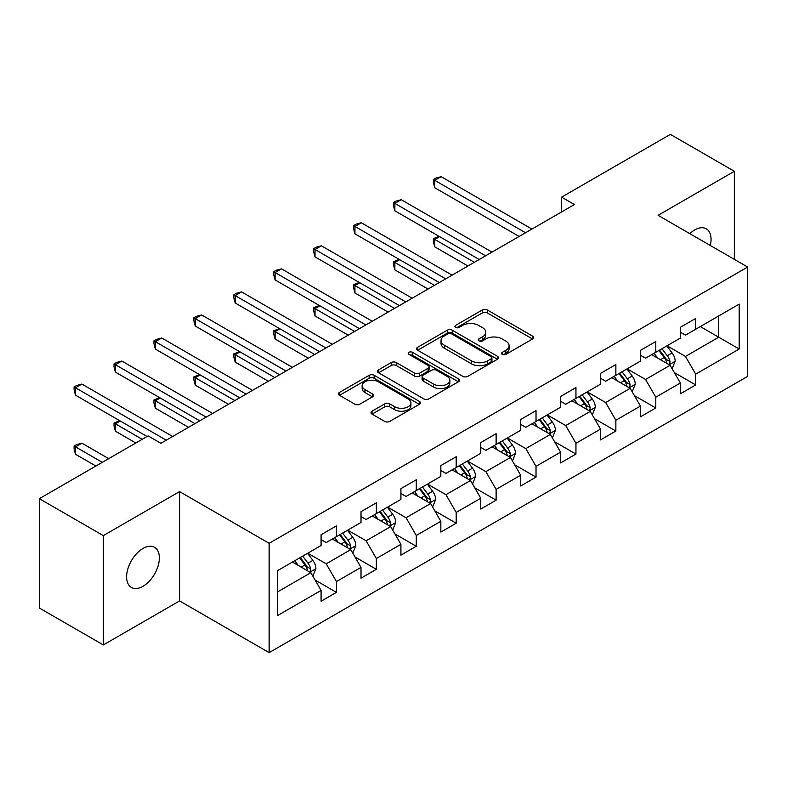<?xml version="1.0" encoding="UTF-8"?>
<svg xmlns="http://www.w3.org/2000/svg" width="787" height="787" viewBox="0 0 787 787"><rect width="100%" height="100%" fill="white"/><g stroke="black" fill="none" stroke-linecap="round" stroke-linejoin="round"><path stroke-width="1.18" d="M502.322 354.396A2.489 1.436 0 0 0 505.844 354.396L532.524 338.981A3.551 2.046 0 0 0 533.566 337.534A3.551 2.046 0 0 0 532.524 336.088L487.32 309.98A3.551 2.046 0 0 0 482.293 309.98L455.604 325.385A2.489 1.436 0 0 0 454.876 326.408A2.489 1.436 0 0 0 455.604 327.422A2.489 1.436 0 0 0 459.126 327.422L462.579 325.425A11.362 6.562 0 0 1 478.653 325.425L482.421 327.599A11.362 6.562 0 0 1 485.746 332.242A11.362 6.562 0 0 1 482.421 336.885L478.968 338.872A2.489 1.436 0 0 0 478.24 339.895A2.489 1.436 0 0 0 478.968 340.909A2.489 1.436 0 0 0 482.48 340.909L485.933 338.912A11.362 6.562 0 0 1 502.008 338.912L505.775 341.086A11.362 6.562 0 0 1 509.11 345.729A11.362 6.562 0 0 1 505.775 350.372L502.322 352.36A2.489 1.436 0 0 0 501.594 353.373A2.489 1.436 0 0 0 502.322 354.396L502.322 352.36M142.988 586.295A23.157 13.369 120 0 0 158.118 565.883A23.157 13.369 120 0 0 154.567 547.329A23.157 13.369 120 0 0 142.988 548.47A23.157 13.369 120 0 0 127.858 568.883A23.157 13.369 120 0 0 131.409 587.446A23.157 13.369 120 0 0 142.988 586.295M710.317 245.485A23.157 13.369 120 0 0 706.264 228.81A23.157 13.369 120 0 0 694.685 229.952A23.157 13.369 120 0 0 689.796 233.641M372.025 411.198A3.551 2.046 0 0 0 370.992 412.654A3.551 2.046 0 0 0 372.025 414.1L384.715 421.429A3.551 2.046 0 0 0 389.732 421.429L419.373 404.311A3.551 2.046 0 0 0 420.415 402.865A3.551 2.046 0 0 0 419.373 401.409L374.159 375.31A3.551 2.046 0 0 0 369.142 375.31L339.502 392.418A3.551 2.046 0 0 0 338.459 393.874A3.551 2.046 0 0 0 339.502 395.32L354.829 404.164A3.551 2.046 0 0 0 359.846 404.164L372.536 396.845A3.551 2.046 0 0 0 373.569 395.399A3.551 2.046 0 0 0 372.536 393.943L364.932 389.555A9.503 5.489 0 0 1 362.148 385.679A9.503 5.489 0 0 1 368.021 380.613A9.503 5.489 0 0 1 378.37 381.803L408.138 398.979A9.503 5.489 0 0 1 410.922 402.865A9.503 5.489 0 0 1 405.049 407.932A9.503 5.489 0 0 1 394.7 406.741L389.732 403.879A3.551 2.046 0 0 0 384.715 403.879L372.025 411.198L372.025 414.1M179.574 491.6L103.323 535.622L39.35 498.683L39.35 608.017L103.323 644.947L179.574 600.924L269.134 652.63L269.134 543.305L179.574 491.6L179.574 600.924M734.34 259.356L734.34 171.3L658.089 215.333L747.65 267.039L269.134 543.305M734.34 171.3L670.376 134.37L561.623 197.153L561.623 211.929M39.35 498.683L148.104 435.9L160.892 443.288L574.412 204.541L561.623 197.153M462.825 376.324A3.551 2.046 0 0 0 467.852 376.324L497.492 359.216A3.551 2.046 0 0 0 498.525 357.76A3.551 2.046 0 0 0 497.492 356.314L452.279 330.215A3.551 2.046 0 0 0 447.252 330.215L417.622 347.323A3.551 2.046 0 0 0 416.579 348.769A3.551 2.046 0 0 0 417.622 350.225L462.825 376.324M409.948 354.927A2.489 1.436 0 0 1 412.467 355.281L412.467 352.33L458.428 378.862A3.551 2.046 0 0 1 459.47 380.318A3.551 2.046 0 0 1 458.428 381.764L428.797 398.871A3.551 2.046 0 0 1 423.77 398.871L378.557 372.772L378.557 369.87A3.551 2.046 0 0 0 377.524 371.326A3.551 2.046 0 0 0 378.557 372.772M378.557 369.87L391.247 362.551A3.551 2.046 0 0 1 396.264 362.551L414.601 373.136A3.551 2.046 0 0 0 419.628 373.136L428.039 368.277A3.551 2.046 0 0 0 429.082 366.831A3.551 2.046 0 0 0 428.039 365.375L408.955 354.357A2.489 1.436 0 0 1 408.227 353.343A2.489 1.436 0 0 1 409.761 352.015A2.489 1.436 0 0 1 412.467 352.33M269.134 652.63L747.65 376.363L747.65 267.039M315.066 580.019L336.433 592.355L336.433 581.563L361.007 567.388L361.007 578.17L376.353 569.306L376.353 558.524L400.917 544.338L400.917 555.12L416.274 546.257L416.274 535.475L440.838 521.289L440.838 532.081L456.194 523.217L456.194 512.426L480.759 498.25L480.759 509.032L496.115 500.168L496.115 489.376L520.679 475.2L520.679 485.982L536.026 477.119L536.026 466.337L560.6 452.151L560.6 462.933L575.946 454.069L575.946 443.288L600.511 429.102L600.511 439.894L615.867 431.03L615.867 420.238L640.431 406.062L640.431 416.844L655.787 407.981L655.787 397.189L680.352 383.013L680.352 393.795L695.708 384.932L695.708 374.15L739.209 349.035L739.209 304.116L718.738 315.941L718.738 337.21L739.209 349.035M336.433 592.355L321.086 601.219L321.086 590.437L277.585 615.552L277.585 570.634L321.086 545.519L321.086 534.737L336.433 525.873L336.433 536.655L361.007 522.47L361.007 511.688L376.353 502.824L376.353 513.606L400.917 499.43L400.917 488.638L416.274 479.775L416.274 490.567L440.838 476.381L440.838 465.599L456.194 456.726L456.194 467.517L480.759 453.332L480.759 442.55L496.115 433.686L496.115 444.468L520.679 430.282L520.679 419.501L536.026 410.637L536.026 421.419L560.6 407.243L560.6 396.451L575.946 387.588L575.946 398.379L600.511 384.194L600.511 373.412L615.867 364.538L615.867 375.33L640.431 361.144L640.431 350.363L655.787 341.499L655.787 352.281L680.352 338.095L680.352 327.313L695.708 318.45L695.708 329.232L739.209 304.116M332.34 539.016L350.766 549.66L326.202 563.836L307.776 553.202M321.086 539.607L326.202 542.568L336.433 536.655M326.202 563.836L336.433 581.563M350.766 549.66L361.007 567.388M372.261 515.977L390.686 526.611L366.122 540.797L347.697 530.153M361.007 516.567L366.122 519.518L376.353 513.606M366.122 540.797L376.353 558.524M390.686 526.611L400.917 544.338M412.181 492.928L430.607 503.562L406.043 517.748L387.617 507.113M400.917 493.518L406.043 496.469L416.274 490.567M406.043 517.748L416.274 535.475M430.607 503.562L440.838 521.289M452.102 469.878L470.518 480.513L445.954 494.698L427.528 484.064M440.838 470.469L445.954 473.43L456.194 467.517M445.954 494.698L456.194 512.426M470.518 480.513L480.759 498.25M492.013 446.829L510.438 457.473L485.874 471.649L467.448 461.015M480.759 447.419L485.874 450.38L496.115 444.468M485.874 471.649L496.115 489.376M510.438 457.473L520.679 475.2M531.933 423.79L550.359 434.424L525.795 448.61L507.369 437.966M520.679 424.38L525.795 427.331L536.026 421.419M525.795 448.61L536.026 466.337M550.359 434.424L560.6 452.151M571.854 400.74L590.28 411.375L565.715 425.56L547.29 414.926M560.6 401.331L565.715 404.282L575.946 398.379M565.715 425.56L575.946 443.288M590.28 411.375L600.511 429.102M611.774 377.691L630.2 388.325L605.636 402.511L587.21 391.877M600.511 378.281L605.636 381.242L615.867 375.33M605.636 402.511L615.867 420.238M630.2 388.325L640.431 406.062M651.695 354.642L670.111 365.286L645.547 379.462L627.131 368.828M640.431 355.232L645.547 358.193L655.787 352.281M645.547 379.462L655.787 397.189M670.111 365.286L680.352 383.013M700.312 326.575L718.738 337.21L685.467 356.422L667.042 345.778M680.352 332.193L685.467 335.144L695.708 329.232M685.467 356.422L695.708 374.15M103.323 535.622L103.323 644.947M277.585 591.913L310.845 572.7L292.42 562.066M310.845 572.7L321.086 590.437M674.341 372.595L695.708 384.932M634.42 395.645L655.787 407.981M594.5 418.694L615.867 431.03M554.579 441.733L575.946 454.069M514.659 464.783L536.026 477.119M474.748 487.832L496.115 500.168M434.827 510.881L456.194 523.217M394.907 533.92L416.274 546.257M354.986 556.97L376.353 569.306M503.316 354.74L505.775 353.324A11.362 6.562 0 0 0 509.11 348.68L509.11 345.729M485.746 332.242L485.746 335.193A11.362 6.562 0 0 1 482.421 339.836L479.962 341.253M532.524 336.088L532.524 338.981L487.32 312.941A3.551 2.046 0 0 0 482.293 312.941L456.598 327.766M497.443 359.246L452.279 333.167A3.551 2.046 0 0 0 447.252 333.167L417.661 350.254M491.206 358.783A2.489 1.436 0 0 0 491.934 357.76A2.489 1.436 0 0 0 491.206 356.747L451.522 333.836A2.489 1.436 0 0 0 448.01 333.836L444.37 335.941A11.362 6.562 0 0 0 441.035 340.584A11.362 6.562 0 0 0 444.37 345.218L471.492 360.879A11.362 6.562 0 0 0 487.566 360.879L491.206 358.783L491.206 361.735A2.489 1.436 0 0 0 491.934 360.721L491.934 357.76M441.035 340.584L441.035 343.535A11.362 6.562 0 0 0 444.37 348.179L444.37 345.218M491.206 361.735L487.566 363.84A11.362 6.562 0 0 1 471.492 363.84L444.37 348.179M378.606 372.802L391.247 365.502L391.247 362.551M429.082 366.831L429.082 369.782A3.551 2.046 0 0 1 428.039 371.228L419.628 376.088A3.551 2.046 0 0 1 414.601 376.088L396.264 365.502A3.551 2.046 0 0 0 391.247 365.502M412.467 355.281L458.388 381.793M433.627 384.115A9.503 5.489 0 0 0 443.986 385.305A9.503 5.489 0 0 0 449.849 380.239A9.503 5.489 0 0 0 447.065 376.363L436.578 370.303A3.551 2.046 0 0 0 431.561 370.303L423.14 375.163A3.551 2.046 0 0 0 422.098 376.619A3.551 2.046 0 0 0 423.14 378.065L433.627 384.115L433.627 387.076A9.503 5.489 0 0 0 443.986 388.266A9.503 5.489 0 0 0 449.849 383.2L449.849 380.239M422.098 376.619L422.098 379.57A3.551 2.046 0 0 0 423.14 381.016L423.14 378.065M433.627 387.076L423.14 381.016M410.922 402.865L410.922 405.817A9.503 5.489 0 0 1 405.049 410.883A9.503 5.489 0 0 1 394.7 409.693L389.732 406.83A3.551 2.046 0 0 0 384.715 406.83L372.074 414.129M362.148 385.679L362.148 388.63A9.503 5.489 0 0 0 364.932 392.516L364.932 389.555M372.487 396.874L364.932 392.516M419.323 404.341L374.159 378.262A3.551 2.046 0 0 0 369.142 378.262L339.551 395.349M672.137 368.788L675.177 361.115A9.592 5.539 -120 0 0 672.118 352.95L666.835 345.896M657.637 358.075L654.046 353.284M439.638 236.651L434.778 239.455L434.778 246.843L467.96 266.006M668.635 364.43L669.796 363.2L670.003 361.528A9.592 5.539 -120 0 0 667.258 355.754L661.975 348.71M659.575 350.097L665.438 357.918A4.889 2.823 60 0 1 666.323 359.403L670.003 361.528M658.906 350.481L664.189 357.534A9.592 5.539 60 0 1 666.933 363.299M434.778 246.843L433.371 241.599L433.371 238.648L474.364 262.307M433.371 238.648L439.077 236.326M525.539 232.765L434.778 180.361L441.173 176.672L531.933 229.066M519.145 236.454L434.778 187.749L434.778 180.361L433.371 179.544L435.929 178.069L441.173 176.672M434.778 187.749L433.371 182.505L433.371 179.544M632.217 391.828L635.266 384.164A9.592 5.539 -120 0 0 632.207 375.999L626.924 368.946M617.716 381.124L614.126 376.334M399.717 259.7L394.858 262.504L394.858 269.892L428.039 289.055M628.715 387.47L629.875 386.24L630.082 384.568A9.592 5.539 -120 0 0 627.337 378.803L622.055 371.749M619.654 373.136L625.517 380.957A4.889 2.823 60 0 1 626.403 382.443L630.082 384.568M618.985 373.53L624.268 380.574A9.592 5.539 60 0 1 627.013 386.348M394.858 269.892L393.451 264.648L393.451 261.687L434.444 285.356M393.451 261.687L399.157 259.376M592.296 414.877L595.346 407.213A9.592 5.539 -120 0 0 592.286 399.048L587.004 391.995M577.796 404.174L574.205 399.383M359.797 282.74L354.937 285.553L354.937 292.941L388.129 312.095M588.794 410.519L589.955 409.289L590.171 407.617A9.592 5.539 -120 0 0 587.427 401.852L582.144 394.799M579.734 396.186L585.597 404.006A4.889 2.823 60 0 1 586.482 405.492L590.171 407.617M579.065 396.569L584.347 403.623A9.592 5.539 60 0 1 587.092 409.388M354.937 292.941L353.53 287.688L353.53 284.737L394.523 308.406M353.53 284.737L359.236 282.415M485.618 255.805L394.858 203.41L401.252 199.711L492.013 252.115M479.224 259.503L394.858 210.798L394.858 203.41L393.451 202.593L396.009 201.118L401.252 199.711M394.858 210.798L393.451 205.555L393.451 202.593M445.698 278.854L354.937 226.459L361.331 222.76L452.102 275.165M439.303 282.553L354.937 233.837L354.937 226.459L353.53 225.643L356.088 224.167L361.331 222.76M354.937 233.837L353.53 228.594L353.53 225.643M552.385 437.926L555.425 430.253A9.592 5.539 -120 0 0 552.366 422.088L547.083 415.044M537.875 427.213L534.284 422.422M319.886 305.789L315.016 308.593L315.016 315.981L348.208 335.144M548.873 433.568L550.034 432.338L550.251 430.666A9.592 5.539 -120 0 0 547.506 424.901L542.223 417.848M539.823 419.235L545.676 427.056A4.889 2.823 60 0 1 546.562 428.541L550.251 430.666M539.154 419.619L544.437 426.672A9.592 5.539 60 0 1 547.181 432.437M315.016 315.981L313.61 310.737L313.61 307.786L354.603 331.455M313.61 307.786L319.315 305.464M512.465 460.975L515.505 453.302A9.592 5.539 -120 0 0 512.445 445.137L507.162 438.084M497.955 450.262L494.374 445.472M279.965 328.838L275.096 331.642L275.096 339.03L308.288 358.193M508.953 456.617L510.124 455.388L510.33 453.715A9.592 5.539 -120 0 0 507.585 447.941L502.303 440.897M499.902 442.284L505.756 450.105A4.889 2.823 60 0 1 506.651 451.59L510.33 453.715M499.233 442.668L504.516 449.721A9.592 5.539 60 0 1 507.261 455.486M275.096 339.03L273.689 333.786L273.689 330.835L314.682 354.494M273.689 330.835L279.405 328.513M472.544 484.015L475.584 476.351A9.592 5.539 -120 0 0 472.525 468.186L467.242 461.133M458.044 473.312L454.453 468.521M240.045 351.887L235.185 354.691L235.185 362.079L268.367 381.242M469.042 479.657L470.203 478.427L470.41 476.755A9.592 5.539 -120 0 0 467.665 470.99L462.382 463.937M459.982 465.324L465.845 473.144A4.889 2.823 60 0 1 466.73 474.63L470.41 476.755M459.313 465.717L464.596 472.761A9.592 5.539 60 0 1 467.34 478.535M235.185 362.079L233.778 356.836L233.778 353.875L274.771 377.544M233.778 353.875L239.484 351.563M405.787 301.903L315.016 249.499L321.421 245.81L412.181 298.214M399.383 305.592L315.016 256.887L315.016 249.499L313.61 248.692L316.167 247.207L321.421 245.81M315.016 256.887L313.61 251.643L313.61 248.692M365.866 324.952L275.096 272.548L281.5 268.859L372.261 321.253M359.462 328.641L275.096 279.936L275.096 272.548L273.689 271.731L276.257 270.256L281.5 268.859M275.096 279.936L273.689 274.693L273.689 271.731M325.946 348.002L235.185 295.597L241.579 291.898L332.34 344.303M319.552 351.691L235.185 302.985L235.185 295.597L233.778 294.781L236.336 293.305L241.579 291.898M235.185 302.985L233.778 297.742L233.778 294.781M432.624 507.064L435.673 499.401A9.592 5.539 -120 0 0 432.614 491.236L427.331 484.182M418.123 496.361L414.533 491.57M200.124 374.927L195.265 377.74L195.265 385.128L228.446 404.282M429.122 502.706L430.282 501.476L430.489 499.804A9.592 5.539 -120 0 0 427.744 494.039L422.462 486.986M420.061 488.373L425.924 496.194A4.889 2.823 60 0 1 426.81 497.679L430.489 499.804M419.392 488.757L424.675 495.81A9.592 5.539 60 0 1 427.42 501.575M195.265 385.128L193.858 379.875L193.858 376.924L234.851 400.593M193.858 376.924L199.564 374.602M286.025 371.041L195.265 318.646L201.659 314.948L292.42 367.352M279.631 374.74L195.265 326.025L195.265 318.646L193.858 317.83L196.416 316.354L201.659 314.948M195.265 326.025L193.858 320.781L193.858 317.83M392.703 530.113L395.753 522.44A9.592 5.539 -120 0 0 392.693 514.275L387.411 507.231M378.203 519.4L374.612 514.609M160.204 397.976L155.344 400.78L155.344 408.168L188.536 427.331M389.201 525.755L390.362 524.526L390.578 522.853A9.592 5.539 -120 0 0 387.824 517.089L382.551 510.035M380.141 511.422L386.004 519.243A4.889 2.823 60 0 1 386.889 520.728L390.578 522.853M379.472 511.806L384.754 518.859A9.592 5.539 60 0 1 387.499 524.624M155.344 408.168L153.937 402.924L153.937 399.973L194.93 423.642M153.937 399.973L159.643 397.651M246.105 394.09L155.344 341.686L161.738 337.997L252.509 390.401M239.71 397.779L155.344 349.074L155.344 341.686L153.937 340.879L156.495 339.394L161.738 337.997M155.344 349.074L153.937 343.83L153.937 340.879M352.792 553.163L355.832 545.489A9.592 5.539 -120 0 0 352.773 537.324L347.49 530.271M338.282 542.45L334.691 537.659M120.293 421.025L115.423 423.829L115.423 431.217L135.817 442.992M349.28 548.805L350.441 547.575L350.658 545.903A9.592 5.539 -120 0 0 347.913 540.128L342.63 533.084M340.23 534.471L346.083 542.292A4.889 2.823 60 0 1 346.969 543.778L350.658 545.903M339.561 534.855L344.844 541.909A9.592 5.539 60 0 1 347.588 547.673M115.423 431.217L114.017 425.974L114.017 423.022L142.221 439.294M114.017 423.022L119.722 420.701M206.194 417.14L115.423 364.735L121.828 361.046L212.588 413.441M199.79 420.829L115.423 372.123L115.423 364.735L114.017 363.919L116.574 362.443L121.828 361.046M115.423 372.123L114.017 366.88L114.017 363.919M312.872 576.202L315.912 568.539A9.592 5.539 -120 0 0 312.852 560.374L307.569 553.32M298.362 565.499L294.781 560.708M108.695 458.654L81.907 443.179L75.503 446.878L75.503 454.266L95.896 466.042M309.36 571.844L310.531 570.624L310.737 568.942A9.592 5.539 -120 0 0 307.992 563.177L302.71 556.124M300.309 557.511L306.163 565.332A4.889 2.823 60 0 1 307.058 566.817L310.737 568.942M299.64 557.904L304.923 564.948A9.592 5.539 60 0 1 307.668 570.723M75.503 454.266L74.096 449.023L74.096 446.062L102.3 462.343M74.096 446.062L76.654 444.586L81.907 443.179M166.273 440.189L75.503 387.784L81.907 384.086L172.668 436.49M147.08 436.49L75.503 395.172L75.503 387.784L74.096 386.968L76.654 385.492L81.907 384.086M75.503 395.172L74.096 389.929L74.096 386.968M505.775 353.324L505.775 350.372M478.968 340.909L478.968 338.872M482.421 339.836L482.421 336.885M455.604 327.422L455.604 325.385M482.293 312.941L482.293 309.98M487.32 312.941L487.32 309.98M417.622 350.225L417.622 347.323M447.252 333.167L447.252 330.215M452.279 333.167L452.279 330.215M497.492 359.216L497.492 356.314M471.492 363.84L471.492 360.879M487.566 363.84L487.566 360.879M396.264 365.502L396.264 362.551M414.601 376.088L414.601 373.136M419.628 376.088L419.628 373.136M428.039 371.228L428.039 368.277M458.428 381.764L458.428 378.862M384.715 406.83L384.715 403.879M389.732 406.83L389.732 403.879M394.7 409.693L394.7 406.741M372.536 396.845L372.536 393.943M339.502 395.32L339.502 392.418M369.142 378.262L369.142 375.31M374.159 378.262L374.159 375.31M419.373 404.311L419.373 401.409M669.166 364.735L675.118 361.302M667.258 355.754L672.118 352.95M660.441 359.698L664.189 357.534M629.246 387.784L635.198 384.351M627.337 378.803L632.207 375.999M620.52 382.738L624.268 380.574M589.335 410.834L595.277 407.391M587.427 401.852L592.286 399.048M580.599 405.787L584.347 403.623M549.415 433.873L555.366 430.44M547.506 424.901L552.366 422.088M540.679 428.836L544.437 426.672M509.494 456.922L515.446 453.489M507.585 447.941L512.445 445.137M500.768 451.886L504.516 449.721M469.573 479.972L475.525 476.538M467.665 470.99L472.525 468.186M460.848 474.925L464.596 472.761M429.653 503.021L435.605 499.578M427.744 494.039L432.614 491.236M420.927 497.974L424.675 495.81M389.742 526.06L395.684 522.627M387.824 517.089L392.693 514.275M381.006 521.024L384.754 518.859M349.822 549.11L355.773 545.676M347.913 540.128L352.773 537.324M341.086 544.073L344.844 541.909M309.901 572.159L315.853 568.726M307.992 563.177L312.852 560.374M301.165 567.112L304.923 564.948"/></g></svg>
